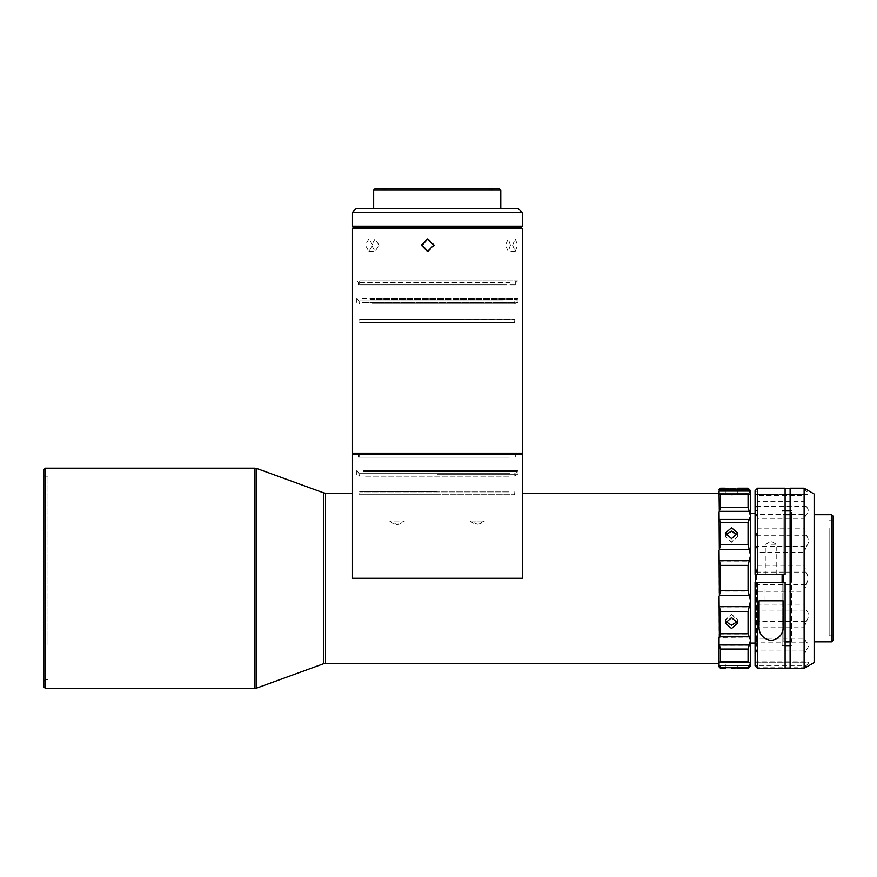 <?xml version="1.0" encoding="UTF-8"?>
<svg xmlns="http://www.w3.org/2000/svg" width="877" height="877" viewBox="0 0 877 877"><rect width="100%" height="100%" fill="white"/><g stroke="black" fill="none" stroke-linecap="round" stroke-linejoin="round"><path stroke-width="0.66" stroke-dasharray="4.38 3.29" d="M393.126 189.059L489.903 189.059L393.126 189.059M480.486 190.068L385.551 190.068L480.486 190.068M391.975 189.059L491.273 189.059L391.975 189.059M491.92 190.068L382.175 190.068L491.92 190.068M382.536 188.61L492.271 188.61L382.536 188.61M499.287 188.61L375.17 188.61M373.668 190.112L500.789 190.112M500.372 208.627L373.668 208.627L500.372 208.627M427.505 238.906L428.382 238.906L434.63 245.165L428.382 251.425L427.505 251.425M512.585 245.165L515.281 251.425L517.562 245.165L515.281 238.906L512.585 245.165M522.308 453.168L353.639 453.168L453.135 453.168L353.639 453.168L352.148 454.67L352.148 578.283L352.148 493.203L352.148 578.283L522.308 578.283L522.308 454.67L352.148 454.67M352.148 228.656L522.308 228.656M510.458 245.165L508.2 238.906L505.481 245.165L508.2 251.425L510.458 245.165M379.017 245.165L375.082 238.906L371.563 245.165L375.082 251.425L379.017 245.165M372.791 245.165L368.888 238.906L365.347 245.165L368.888 251.425L372.791 245.165M521.3 227.647L353.146 227.647M518.285 227.647L353.639 227.647L518.285 227.647M522.308 226.145L352.148 226.145M352.148 212.64L522.308 212.64M719.041 578.283L719.041 493.203L719.041 578.283M518.296 208.627L356.15 208.627M749.232 491.109L748.07 489.125L720.543 489.125L719.381 491.109L749.232 491.109L750.569 493.729L719.041 494.211L719.041 512.332L719.381 511.587L749.232 511.587L748.07 507.509L720.543 507.509L719.381 511.587M750.569 665.862L750.569 493.729L748.07 494.771L748.07 507.509M719.041 489.695L719.041 494.211M749.232 511.587L750.569 516.487L749.232 519.765L719.041 519.425L719.041 637.426L749.232 637.097L748.07 634.027L720.543 634.027L719.381 637.097M719.041 512.332L719.041 519.425M749.232 637.097L750.569 640.353L749.232 645.242L719.381 645.242L719.041 644.485L719.041 666.871M719.041 637.426L719.041 644.485M720.543 507.509L720.543 494.771L748.07 494.771L749.232 494.124M720.543 544.869L719.381 549.923L749.232 549.923L748.07 544.869L720.543 544.869L720.543 522.845L748.07 522.845L749.232 519.765M719.381 519.765L720.543 522.845M737.513 621.497L737.809 619.864L731.55 614.317L725.301 619.853L725.597 621.497M725.597 534.751L725.301 536.406L731.55 541.92L737.809 536.384L737.513 534.74M725.301 488.193L725.301 494.836L737.809 494.803L731.55 495.067L737.809 494.803L737.809 488.193M731.55 488.423C739.629 488.182 739.629 488.171 731.55 488.401C723.481 488.171 723.481 488.182 731.55 488.423M731.55 531.396L737.809 536.702L731.55 542.249L725.301 536.713L731.55 531.396M731.55 538.938L737.809 533.413L731.55 528.097L725.301 533.413L731.55 538.938M731.55 614.645L737.809 620.182L731.55 625.465L725.301 620.16L731.55 614.645M731.55 628.798L737.809 623.492L731.55 617.978L725.301 623.492L731.55 628.798M731.55 661.521C739.618 661.795 739.618 661.784 731.55 661.499C723.481 661.74 723.481 661.751 731.55 661.521C739.618 661.795 739.618 661.784 731.55 661.499C723.481 661.74 723.481 661.751 731.55 661.521M725.301 668.373L725.301 661.729L737.809 661.762L737.809 668.373M45.352 688.39L45.352 468.175M750.569 634.345L750.569 513.473M755.579 634.345L755.579 513.473L755.579 634.345M43.85 469.677L43.85 686.888M755.579 582.284L755.579 574.282M756.27 584.477L757.575 591.284L804.121 591.284L806.38 584.477L756.27 584.477L755.075 578.283L755.075 509.219L755.075 574.282L756.577 574.282L756.577 645.845L756.577 582.284L755.075 582.284L755.075 647.347L755.075 578.283L756.27 572.089L806.38 572.089L804.121 565.281L757.575 565.281L756.27 572.089M43.85 646.25L43.85 475.433L43.85 646.25M45.352 511.313L45.352 679.631L45.352 511.313M783.106 582.284L783.106 574.282M785.101 488.193L785.101 574.282L782.098 574.282L782.098 645.845L782.098 582.284L785.101 582.284L785.101 668.373M48.005 645.253L48.005 476.935L48.005 645.253M790.111 668.373L790.111 488.193M791.613 578.283L791.613 510.721L791.613 578.283M771.091 582.284L764.086 582.284L771.091 582.284M771.091 600.8L764.086 600.8L771.091 600.8M771.091 574.282L776.222 574.282L771.091 574.282M771.091 544.255L776.222 544.255L771.091 544.255M814.13 493.981L814.13 662.584M804.121 667.748L806.38 665.435L756.27 665.435L757.575 667.748L804.121 667.748L804.121 668.373M806.38 665.435C809.087 663.122 809.087 662.058 806.38 662.223L756.27 662.223L806.38 662.223L804.121 661.028L757.575 661.028L756.27 662.223M755.908 662.201L806.38 662.223M804.121 654.922L806.38 650.109L756.27 650.109L757.575 654.922L804.121 654.922L804.121 661.028M806.38 650.109C809.087 646.481 809.087 643.828 806.38 642.15L804.121 638.215L757.575 638.215L756.27 642.15L806.38 642.15M804.121 627.735L806.38 621.322L756.27 621.322L757.575 627.735L804.121 627.735L804.121 638.215M806.38 621.322C809.087 617.046 809.087 613.308 806.38 610.107L804.121 604.176L757.575 604.176L756.27 610.107L806.38 610.107M804.121 591.284L804.121 604.176M806.38 584.477L808.451 578.283L806.38 572.089M783.106 641.854L783.106 514.711L783.106 641.854L785.101 641.854M790.111 641.854L791.613 641.854L791.613 514.711L791.613 641.854M783.106 514.711L785.101 514.711M790.111 514.711L791.613 514.711M814.13 633.26L814.13 514.722L814.13 633.26M831.648 514.722L831.648 641.843M833.15 640.342L833.15 516.224M833.15 528.502L833.15 635.836L833.15 528.502M829.127 528.502L829.127 635.836L829.127 528.502M757.575 661.028L757.575 654.922M756.27 650.109L755.075 645.373L756.27 642.15M757.575 638.215L757.575 627.735M756.27 621.322L755.075 615.292L756.27 610.107M757.575 604.176L757.575 591.284M757.575 565.281L757.575 552.389L804.121 552.389L804.121 565.281M804.121 552.389L806.38 546.459L756.27 546.459L757.575 552.389M756.27 535.244L806.38 535.244L804.121 528.831L757.575 528.831L755.075 541.273L756.27 546.459M806.38 535.244C809.087 539.519 809.087 543.258 806.38 546.459M757.575 528.831L757.575 518.351L804.121 518.351L804.121 528.831M804.121 518.351L806.38 514.415L756.27 514.415L757.575 518.351M756.27 506.457L806.38 506.457L804.121 501.644L757.575 501.644L755.075 511.192L756.27 514.415M806.38 506.457C809.087 510.085 809.087 512.738 806.38 514.415M757.575 501.644L757.575 495.538L804.121 495.538L804.121 501.644M804.121 495.538L806.38 494.343L756.27 494.343L806.38 494.343C809.087 494.507 809.087 493.444 806.38 491.131L804.121 488.818L757.575 488.818L755.075 493.685L757.575 495.538M755.075 490.703L755.075 493.685L756.27 494.343M755.908 494.365L806.38 494.343M804.121 488.193L804.121 488.818M759.076 624.917L759.076 600.8L783.106 600.8L783.106 624.917M756.27 665.435L755.075 662.88L755.075 665.862M755.075 493.685L755.075 662.88M757.575 488.818L757.575 488.193M757.575 668.373L757.575 667.748M782.098 574.282L756.577 574.282M756.577 582.284L782.098 582.284M750.569 555.426L750.569 600.767M750.569 493.729L750.569 490.703M720.543 668.373L720.543 667.496L748.07 667.496L748.07 668.373M748.07 667.496L749.232 665.522L719.381 665.522L720.543 667.496M719.041 662.475L720.543 661.938L720.543 649.298L748.07 649.298L748.07 661.938L749.232 662.563L748.07 661.938L720.543 661.938L719.381 662.563L749.232 662.563L750.569 662.935L749.232 665.522M719.381 645.242L720.543 649.298M748.07 649.298L749.232 645.242M749.232 662.563L750.569 662.935M720.543 634.027L720.543 612.069L748.07 612.069L748.07 634.027M748.07 612.069L749.232 607.005L719.381 607.005L720.543 612.069M749.232 595.867L748.07 591.175L720.543 591.175L719.381 595.867L749.232 595.867L750.569 601.14L749.232 607.005M720.543 591.175L720.543 565.786L748.07 565.786L748.07 591.175M748.07 565.786L749.232 561.083L719.381 561.083L720.543 565.786M749.232 549.923L750.569 555.799L749.232 561.083M748.07 522.845L748.07 544.869M719.381 494.124L720.543 494.771L719.381 494.124M720.543 489.125L720.543 488.193M748.07 488.193L748.07 489.125M719.381 607.005L719.041 606.193M719.041 596.524L719.381 595.867M719.381 561.083L719.041 560.414M719.041 550.745L719.381 549.923M520.806 453.168L522.308 454.67M352.148 453.168L353.639 453.168M362.968 280.903L517.551 280.903L362.968 280.903M510.096 282.405L358.397 282.405L510.096 282.405M364.35 284.904L516.049 284.904L364.35 284.904M502.587 280.903L359.153 280.903L502.587 280.903M502.587 284.904L359.153 284.904L502.587 284.904M502.17 300.921L359.647 300.921L502.17 300.921M372.286 303.924L514.799 303.924L372.286 303.924M503.003 300.921L358.649 300.921L503.003 300.921M370.182 299.419L517.298 299.419L370.182 299.419M370.182 298.421L517.298 298.421L370.182 298.421M364.119 302.422L516.301 302.422L364.119 302.422M362.508 302.422L518.055 302.422L362.508 302.422M362.508 298.421L518.055 298.421L362.508 298.421M437.228 474.687L518.055 474.687L437.228 474.687M437.228 470.686L518.055 470.686L437.228 470.686M508.934 476.189L437.228 476.189L508.934 476.189M509.866 473.185L358.649 473.185L509.866 473.185M363.199 471.683L517.298 471.683L363.199 471.683M508.934 473.185L359.647 473.185L508.934 473.185M365.512 476.189L437.228 476.189L365.512 476.189M363.199 470.686L517.298 470.686L363.199 470.686M509.394 453.168L359.153 453.168L509.394 453.168M509.394 457.169L359.153 457.169L509.394 457.169M437.228 457.169L358.397 457.169L437.228 457.169M437.228 454.67L358.397 454.67L437.228 454.67M437.228 453.168L356.895 453.168L437.228 453.168M508.737 491.909L359.866 491.909L508.737 491.909M437.228 491.701L359.647 491.701L437.228 491.701M437.228 494.705L359.647 494.705L437.228 494.705M359.866 494.705L514.58 494.705L359.866 494.705L359.647 491.701L359.647 494.705M514.58 494.705L514.799 491.701L514.799 494.705M359.866 322.44L514.58 322.44L359.866 322.44L359.866 319.645L514.58 319.645L359.647 319.436L514.799 319.436L359.647 319.436L359.647 322.44L514.799 322.44L359.647 322.44M514.58 322.44L514.799 319.436L514.799 322.44M389.651 521.037C394.573 525.63 399.517 525.63 404.461 521.037L397.084 524.643L389.651 521.037L404.461 521.037L389.651 521.037M470.236 521.037C474.961 525.191 479.686 525.191 484.433 521.037L477.362 524.282L470.236 521.037L484.433 521.037L470.236 521.037M325.499 663.363L325.499 493.203M323.788 492.896L323.788 663.67M256.698 688.083L256.698 468.482M254.977 468.175L254.977 688.39M756.27 491.131L806.38 491.131M719.381 494.003L749.232 494.003M749.232 662.442L719.381 662.442M385.551 190.068L384.554 189.059M491.273 189.059L492.271 190.068L492.271 188.61M383.172 189.059L382.175 190.068L382.175 188.61M515.281 238.906L508.2 238.906M368.888 238.906L375.082 238.906M719.041 494.255L749.967 494.255M737.809 623.152L737.809 619.864M737.809 533.073L737.809 536.384M737.809 533.413L737.809 536.702M737.809 623.492L737.809 620.182M755.579 645.845L756.577 645.845L755.075 647.347M48.005 476.935L45.352 476.935L43.85 475.433M783.106 644.847L782.098 645.845L785.101 645.845M791.613 510.721L790.111 510.721M785.101 510.721L782.098 510.721L783.106 511.719M764.086 600.8L764.086 582.284M776.222 574.282L776.222 544.255L771.091 541.164L765.961 544.255L765.961 574.282M829.127 520.73L833.15 520.73M829.127 635.836L833.15 635.836M778.096 600.8L778.096 582.284M791.613 645.845L790.111 645.845M48.005 679.631L45.352 679.631L43.85 681.133M755.579 510.721L756.577 510.721L755.075 509.219M725.301 623.492L725.301 620.16M725.301 533.413L725.301 536.713M725.301 533.073L725.301 536.406M725.301 623.152L725.301 619.853M719.907 662.65L748.706 662.65M748.717 494.036L719.896 494.036M719.041 662.31L749.967 662.31M719.041 662.431L749.988 662.431M719.041 494.135L749.988 494.135M368.888 251.425L375.082 251.425M515.281 251.425L508.2 251.425M488.895 190.068L489.903 189.059M358.397 284.904L358.397 282.405L356.895 280.903M515.303 280.903L515.303 284.904M359.153 280.903L359.153 284.904M516.049 284.904L516.049 282.405L517.551 280.903M514.799 300.921L514.799 303.924L516.301 302.422M515.797 300.921L517.298 298.421M359.647 300.921L359.647 303.924L358.145 302.422M356.402 298.421L356.402 302.422M518.055 298.421L518.055 302.422M358.649 300.921L357.147 298.421M518.055 470.686L518.055 474.687M514.799 473.185L514.799 476.189L516.301 474.687M515.797 473.185L517.298 470.686M356.402 470.686L356.402 474.687M359.647 473.185L359.647 476.189L358.145 474.687M357.147 470.686L358.649 473.185M515.303 453.168L515.303 457.169M517.551 453.168L516.049 454.67L516.049 457.169M359.153 453.168L359.153 457.169M356.895 453.168L358.397 454.67L358.397 457.169"/><path stroke-width="1.32" d="M373.668 190.112L375.17 188.61L499.287 188.61L500.789 190.112L373.668 190.112L373.668 208.627M427.943 251.403L422.199 245.165L427.779 238.939M421.311 245.165L427.505 238.906L433.742 245.165L427.505 251.425L421.311 245.165M352.148 228.656L353.146 227.647L521.3 227.647L522.308 228.656L352.148 228.656L352.148 453.168L520.806 453.168L522.308 454.67L522.308 578.283L352.148 578.283L352.148 454.67L353.639 453.168M522.308 228.656L522.308 453.168L520.806 453.168M352.148 212.64L356.15 208.627L518.296 208.627L522.308 212.64L352.148 212.64L352.148 226.145L522.308 226.145L520.806 227.647M720.543 667.441L720.543 668.373L719.041 666.871L719.041 644.233L719.381 644.979L749.232 644.979L750.569 640.078L750.569 665.862L748.07 668.373L748.07 667.441L720.543 667.441L719.381 665.457L749.232 665.457L748.07 667.441M720.543 649.057L720.543 661.795L748.07 661.795L748.07 649.057L720.543 649.057L719.381 644.979M725.597 621.497L731.55 625.169L737.513 621.497M731.55 617.627L737.809 623.152L731.55 628.469L725.301 623.152L731.55 617.627M737.513 534.74L731.55 531.1L725.597 534.751M731.55 527.768L737.809 533.073L731.55 538.588L725.301 533.073L731.55 527.768M737.809 488.193L748.07 488.193L749.232 491.043L719.381 491.043L720.543 489.07L748.07 489.07M731.55 488.423C739.629 488.182 739.629 488.171 731.55 488.401C723.481 488.171 723.481 488.182 731.55 488.423M731.55 668.142C739.629 668.384 739.629 668.395 731.55 668.164C739.629 668.384 739.629 668.395 731.55 668.164C723.481 668.395 723.481 668.384 731.55 668.142C723.481 668.395 723.481 668.384 731.55 668.142M737.809 668.373L748.07 668.373M45.352 505.525L45.352 688.39L254.977 688.39L254.977 468.175L45.352 468.175L45.352 505.525M45.352 688.39L43.85 686.888L43.85 469.677L45.352 468.175M790.111 510.907L785.101 510.907M804.121 668.373L814.13 662.584L814.13 493.981L804.121 488.193L790.111 488.193L790.111 668.373L804.121 668.373L804.121 488.193M785.101 641.854L790.111 641.854M785.101 514.711L790.111 514.711M831.648 641.843L831.648 514.722L833.15 516.224L833.15 640.342L831.648 641.843L814.13 641.843M790.111 668.23L785.101 668.23M785.101 645.658L790.111 645.658M785.101 488.336L790.111 488.336M783.106 600.8L759.076 600.8L759.076 624.917C758.287 633.337 762.288 638.566 771.091 640.594C779.905 638.533 783.917 633.315 783.106 624.917L783.106 600.8M757.575 488.193L757.575 574.282L755.075 574.282L755.075 490.703L757.575 488.193L785.101 488.193L785.101 574.282L757.575 574.282M783.106 574.282L783.106 582.284M785.101 668.373L785.101 582.284L757.575 582.284L757.575 668.373L785.101 668.373M757.575 668.373L755.075 665.862L755.075 582.284L757.575 582.284M755.075 574.282L756.577 574.282M782.098 582.284L782.098 574.282M755.579 574.282L755.579 582.284M755.075 513.473L750.569 513.473L750.569 634.345M725.301 668.373L720.543 668.373M725.301 488.193L720.543 488.193L720.543 489.07M748.07 488.193L750.569 490.703L750.569 555.426L749.232 549.561L719.381 549.561L720.543 544.496L748.07 544.496L748.07 522.539L720.543 522.539L719.381 519.469L749.232 519.469L748.07 522.539M749.232 606.643L750.569 600.767L750.569 640.078L749.232 636.801L719.381 636.801L720.543 633.72L748.07 633.72L748.07 611.697L720.543 611.697L719.381 606.643L749.232 606.643L748.07 611.697M749.232 665.457L750.569 662.837L748.07 661.795L750.569 662.837M750.569 493.63L748.07 494.628L750.569 493.63L749.232 491.043M720.543 494.628L719.381 494.003L720.543 494.628L720.543 507.268L748.07 507.268L748.07 494.628L720.543 494.628M748.07 507.268L749.232 511.324L719.381 511.324L720.543 507.268M749.232 519.469L750.569 516.213L749.232 511.324M720.543 522.539L720.543 544.496M748.07 544.496L749.232 549.561M749.232 560.699L748.07 565.391L720.543 565.391L719.381 560.699L749.232 560.699L750.569 555.426M720.543 565.391L720.543 590.78L748.07 590.78L748.07 565.391M748.07 590.78L749.232 595.483L719.381 595.483L720.543 590.78M750.569 600.767L749.232 595.483M720.543 611.697L720.543 633.72M748.07 633.72L749.232 636.801M749.232 644.979L748.07 649.057M719.381 662.442L720.543 661.795L719.041 662.354M719.381 491.043L719.041 489.695L720.543 488.193M719.381 511.324L719.041 491.515M719.381 549.561L719.041 512.08M719.381 595.483L719.041 550.372M719.041 560.041L719.381 560.699M719.381 636.801L719.041 596.152M719.041 605.821L719.381 606.643M719.041 644.233L719.041 637.14M522.308 454.67L352.148 454.67M352.148 493.203L325.499 493.203L325.499 663.363L323.788 663.67L323.788 492.896L256.698 468.482L256.698 688.083L323.788 663.67M500.789 208.627L500.789 190.112M522.308 212.64L522.308 226.145M522.308 493.203L719.041 493.203M325.499 493.203L323.788 492.896M254.977 688.39L256.698 688.083M750.569 643.093L755.075 643.093M814.13 514.722L831.648 514.722M254.977 468.175L256.698 468.482M719.907 493.915L748.706 493.915M748.717 662.53L719.896 662.53M325.499 663.363L719.041 663.363M353.639 227.647L352.148 226.145"/></g></svg>
